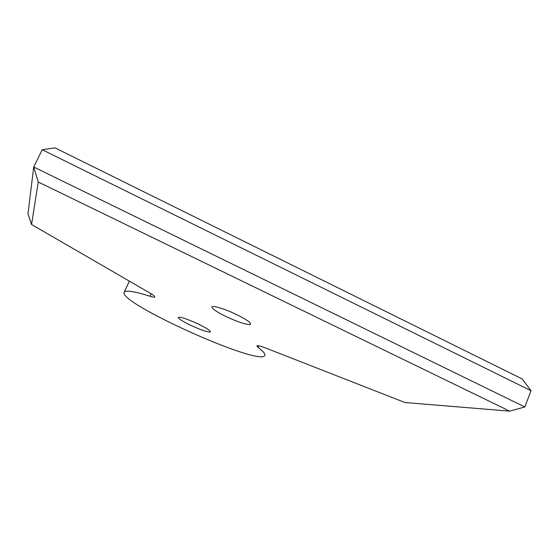 <?xml version="1.0" encoding="UTF-8"?>
<svg xmlns="http://www.w3.org/2000/svg" width="559" height="559" viewBox="0 0 559 559"><rect width="100%" height="100%" fill="white"/><g stroke="black" fill="none" stroke-linecap="round" stroke-linejoin="round"><path stroke-width="0.84" d="M524.817 406.966L33.722 167.001L42.225 149.749L531.05 390.727L524.817 406.966L509.696 411.144L404.94 402.522L266.489 348.327C260.92 346.196 257.713 345.385 256.861 345.881L258.02 347.391L258.698 345.846M38.243 182.003L33.722 167.001L27.95 213.783L31.556 224.508L38.243 182.003L509.696 411.144M31.556 224.508L150.078 293.119C153.445 295.089 155.004 296.375 154.766 296.962C154.403 297.374 152.838 297.143 150.064 296.263C134.37 291.33 125.754 289.974 124.224 292.189C117.39 302.468 257.189 365.635 264.631 355.769C265.839 354.427 263.638 351.639 258.02 347.391M191.01 325.443C183.296 321.732 179.027 319.112 178.202 317.561C179.418 316.394 185.937 318.469 197.767 323.794C207.054 328.336 211.19 331.082 210.163 332.032C207.193 332.116 200.807 329.922 191.01 325.443M226.528 316.785C217.696 312.481 212.825 309.316 211.924 307.289C211.078 304.781 224.11 308.54 236.247 314.417C247.239 319.888 251.871 323.256 250.159 324.513C246.114 324.737 238.232 322.166 226.528 316.785M531.05 390.727L522.141 378.925L54.999 147.856L42.225 149.749M150.064 296.263L151.203 293.782M129.374 281.128L124.224 292.189"/></g></svg>
